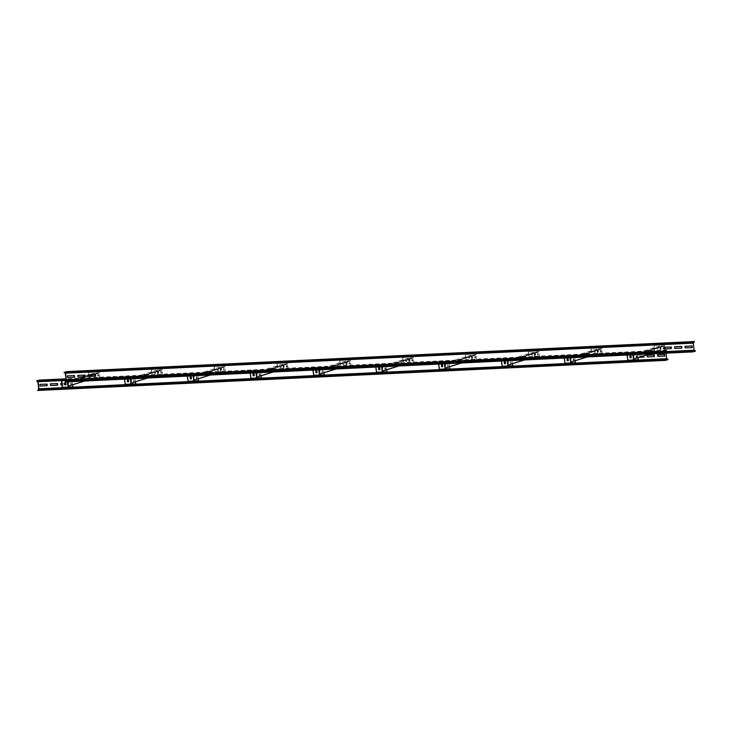 <?xml version="1.0" encoding="UTF-8"?>
<svg xmlns="http://www.w3.org/2000/svg" width="732" height="732" viewBox="0 0 732 732"><rect width="100%" height="100%" fill="white"/><g stroke="black" fill="none" stroke-linecap="round" stroke-linejoin="round"><path stroke-width="0.55" stroke-dasharray="3.66 2.75" d="M692.884 351.891L693.881 350.28L693.076 343.207L691.795 342.302L694.311 341.524M674.501 346.812L674.575 348.496L681.702 348.093M684.978 346.309L685.042 347.993L692.17 347.59M664.034 347.316L664.107 348.999L671.226 348.597M88.206 374.903L88.27 376.587L95.398 376.184M77.729 375.406L77.802 377.09L84.93 376.687M67.262 375.909L67.335 377.593L74.454 377.19M691.795 342.302L64.032 372.387M65.175 381.372L692.939 351.296M691.969 342.832L64.215 372.908M665.452 360.391L666.449 358.781L665.644 351.708L664.363 350.802L666.879 350.024L665.882 351.635L666.056 353.181M647.07 355.313L647.143 356.996L654.271 356.594M657.546 354.81L657.611 356.493L664.738 356.091M643.702 355.935L636.346 356.008L636.675 357.5L643.794 357.097M60.774 383.403L60.838 385.087L67.856 384.757L67.664 383.074L65.496 383.175M64.498 383.229L61.781 383.358M50.298 383.907L50.371 385.59L57.499 385.188M39.83 384.41L39.903 386.093L47.022 385.691M664.363 350.802L36.6 380.887M666.879 350.024L65.944 378.819M66.017 379.414L666.825 350.628M639.274 357.308L636.904 357.426L636.684 355.752L643.94 355.871M65.487 383.12L67.893 383.001L68.222 384.492L64.59 384.913L64.334 383.175M64.7 384.84L61.964 384.977M61.772 383.293L64.489 383.165M37.744 389.872L665.507 359.796M664.546 351.333L36.783 381.409M94.94 377.877L94.849 374.262A0.732 0.622 -107.2 0 1 95.389 373.521L98.491 373.009L94.291 373.091L94.94 377.877L84.756 381.033L95.004 377.868M98.481 372.89L71.397 381.701L68.497 381.848A0.732 0.622 72.8 0 0 67.957 382.598L68.177 386.167M71.59 381.216L67.445 381.866M94.84 377.886L84.647 381.043M94.291 373.091L88.462 374.894M88.179 374.985L84.885 376.001M82.259 376.815L67.399 381.418M98.893 379.313L99.744 378.49L99.012 372.021L98.033 371.755L98.838 371.463L99.9 378.444L98.957 379.606L88.481 380.109L89.432 378.947L89.148 376.486M88.993 376.495L89.277 378.993L88.426 379.817M98.838 371.463L88.371 371.966L88.965 374.866M92.68 374.692L91.381 374.793L91.628 376.532L92.708 376.312M91.71 376.367L92.863 376.312M95.206 374.61L96.02 375.8L95.361 376.193M98.463 376.147L98.646 374.83L98.079 374.381L97.804 374.866L98.317 376.202L97.932 374.427L97.749 375.754L98.317 376.202M98.957 379.606L88.481 380.109M88.371 371.966L87.566 372.259L88.545 372.524L88.81 374.875M92.516 374.702L91.573 374.683M95.773 375.004L95.206 374.564L94.931 375.049L95.59 376.33L95.919 374.958M98.024 371.453L87.556 371.957M98.033 371.755L87.566 372.259M73.841 387.384L72.706 386.871L71.974 380.402L72.916 379.24L72.12 380.356L72.624 384.803M72.971 379.524L66.063 379.853M68.168 382.937L68.735 383.385L68.552 384.712L67.984 384.263L68.314 382.891L68.973 384.181L68.698 384.657L68.14 384.218L68.314 382.891M70.894 382.809L71.544 384.09L71.269 384.575L70.711 384.135L71.041 382.763L71.425 384.529L70.858 384.09L71.041 382.763M72.916 379.24L66.026 379.569M157.755 374.866L157.664 371.252A0.732 0.622 -107.2 0 1 158.213 370.511L161.315 369.999L157.106 370.081L157.755 374.866L147.571 378.023L157.828 374.857M161.296 369.88L134.212 378.691L131.321 378.837A0.732 0.622 72.8 0 0 130.772 379.588L130.991 383.156M134.404 378.206L130.269 378.856M157.655 374.875L147.471 378.032M157.106 370.081L130.214 378.407M161.717 376.303L162.568 375.479L161.827 369.01L160.839 368.443L161.982 368.965L162.531 376.102L151.304 377.099L152.247 375.937L151.506 369.468L150.371 368.946L151.359 369.514L152.1 375.983L151.24 376.806M154.379 371.673L154.534 373.412L155.687 373.357L155.495 371.682L154.379 371.673L154.452 373.521L155.541 373.412L155.349 371.728L154.397 371.673M158.56 373.274L158.743 371.947L158.176 371.508L158.002 372.826L158.414 373.32L158.688 372.835L158.03 371.554L157.847 372.872L158.414 373.32M161.278 373.137L161.461 371.819L160.903 371.371L160.628 371.856L161.131 373.192L161.315 371.865L160.747 371.417L161.131 373.192M161.772 376.596L151.304 377.099M160.839 368.443L150.371 368.946M160.857 368.745L150.38 369.248M136.664 384.373L135.521 383.861L134.789 377.392L135.731 376.23L134.935 377.346L135.447 381.793M124.614 379.121L124.559 377.511L125.264 376.724L124.504 377.218L124.458 379.13M135.786 376.513L125.318 377.017M128.493 381.811L127.35 381.839L127.304 380.1M130.982 379.926L131.55 380.375L131.367 381.701L130.708 380.411L131.138 379.881L131.696 380.329L131.522 381.647L130.955 381.207L131.138 379.881M133.709 379.798L134.093 381.564L133.526 381.125L133.855 379.752L134.514 381.033L134.24 381.518L133.681 381.079L133.855 379.752M135.731 376.23L125.264 376.724M220.579 371.856L220.478 368.251A0.732 0.622 -107.2 0 1 221.027 367.501L224.129 366.988L219.929 367.071L220.579 371.856L210.395 375.013L220.643 371.847M224.111 366.869L197.027 375.681L194.136 375.827A0.732 0.622 72.8 0 0 193.587 376.577L193.815 380.146M197.219 375.196L193.083 375.845M220.469 371.865L210.285 375.022M219.929 367.071L193.038 375.397M224.532 373.293L225.383 372.469L224.651 366L223.663 365.433L224.797 365.954L225.346 373.091L214.119 374.089L215.062 372.927L214.33 366.458L213.195 365.936L214.174 366.503L214.915 372.972L214.064 373.796M217.065 368.708L217.358 370.401L218.465 370.41L218.319 368.672L217.047 368.718L217.267 370.511L218.328 370.456L218.163 368.718L217.047 368.718M221.375 370.264L221.558 368.937L220.991 368.498L220.817 369.816L221.229 370.31L221.503 369.825L220.844 368.544L220.671 369.861L221.229 370.31M224.102 370.136L223.718 368.361L223.535 369.687L223.946 370.182L224.23 369.697L223.571 368.416L223.388 369.733L223.946 370.182M224.587 373.585L214.119 374.089M223.663 365.433L213.195 365.936M223.672 365.735L213.204 366.238M199.479 381.363L198.345 380.85L197.603 374.381L198.546 373.219L197.759 374.336L198.262 378.783M187.429 376.111L187.374 374.5L188.078 373.713L187.319 374.208L187.273 376.12M198.61 373.503L188.133 374.006M191.317 378.801L190.164 378.828L190.155 377.044M193.806 376.925L194.19 378.691L193.532 377.401L193.953 376.87L194.52 377.319L194.337 378.645L193.77 378.197L193.953 376.87M196.524 376.788L197.091 377.236L196.908 378.554L196.35 378.115L196.679 376.742L197.338 378.023L197.054 378.508L196.496 378.069L196.679 376.742M198.546 373.219L188.078 373.713M283.394 368.846L283.302 365.241A0.732 0.622 -107.2 0 1 283.842 364.49L286.944 363.978L282.744 364.06L283.394 368.846L273.21 372.002M286.935 363.859L259.851 372.67L256.95 372.817A0.732 0.622 72.8 0 0 256.41 373.567L256.63 377.136M260.043 372.185L255.907 372.835M283.293 368.855L273.1 372.012M282.744 364.06L255.852 372.387M287.347 370.282L288.198 369.459L287.466 362.99L286.487 362.724L287.292 362.432L288.17 370.081L276.934 371.078L277.885 369.916L277.144 363.447L276.01 362.926L276.998 363.493L277.73 369.962L276.879 370.785M280.017 365.661L280.237 367.455L281.326 367.336L281.134 365.661L279.834 365.762L280.027 367.446L281.143 367.446L280.987 365.707L279.871 365.707M284.199 367.254L283.815 365.488L283.632 366.805L284.043 367.299L284.318 366.814L283.659 365.533L283.485 366.851L284.043 367.299M286.917 367.125L287.1 365.799L286.532 365.35L286.358 366.677L286.77 367.171L287.045 366.686L286.386 365.405L286.203 366.723L286.77 367.171M287.411 370.575L276.934 371.078M286.477 362.422L276.01 362.926M286.487 362.724L276.019 363.228M262.294 378.353L261.159 377.84L260.427 371.371L261.37 370.209L260.574 371.325L261.077 375.772M250.252 373.1L250.198 371.49L250.902 370.703L250.143 371.197L250.097 373.11M261.425 370.493L250.957 370.996M254.132 375.791L252.979 375.818L252.787 374.144M256.621 373.915L257.188 374.354L257.005 375.681L256.346 374.391L256.767 373.86L257.335 374.308L257.152 375.635L256.767 373.86M259.348 373.778L260.006 375.058L259.723 375.543L259.165 375.104L259.494 373.732L259.878 375.498L259.311 375.058L259.494 373.732M261.37 370.209L250.902 370.703M346.218 365.835L346.117 362.23A0.732 0.622 -107.2 0 1 346.666 361.48L349.768 360.968L345.559 361.05L346.218 365.835L336.025 368.992M349.75 360.849L322.666 369.66L319.774 369.806A0.732 0.622 72.8 0 0 319.225 370.557L319.454 374.134M322.858 369.184L318.722 369.825M346.108 365.844L335.924 369.001M345.559 361.05L318.667 369.376M350.171 367.281L351.021 366.448L350.28 359.979L349.301 359.412L350.436 359.934L350.985 367.071L339.758 368.068L340.7 366.906L339.959 360.437L338.825 359.915L339.813 360.483L340.554 366.952L339.703 367.775M342.695 362.688L342.988 364.39L344.113 364.39L343.894 362.596L342.649 362.752L342.841 364.435L343.994 364.38L343.802 362.697L342.686 362.697M347.014 364.243L347.197 362.916L346.629 362.477L346.456 363.795L346.867 364.289L347.142 363.804L346.483 362.523L346.3 363.841L346.867 364.289M349.74 364.115L349.356 362.349L349.173 363.667L349.585 364.161L349.859 363.676L349.201 362.395L349.027 363.713L349.585 364.161M350.225 367.565L339.758 368.068M349.301 359.412L338.825 359.915M349.31 359.714L338.834 360.217M325.118 375.342L323.974 374.83L323.242 368.361L324.185 367.199L323.388 368.315L323.901 372.762M313.067 370.09L313.012 368.48L313.717 367.702L312.957 368.187L312.912 370.099M324.239 367.482L313.772 367.986M316.947 372.78L315.803 372.808L315.794 371.023M319.436 370.904L320.003 371.344L319.82 372.67L319.161 371.38L319.591 370.859L320.149 371.298L319.976 372.625L319.408 372.176L319.591 370.859M322.162 370.767L322.547 372.533L321.979 372.094L322.309 370.721L322.968 372.002L322.693 372.487L322.135 372.048L322.309 370.721M324.185 367.199L313.717 367.702M409.032 362.825L408.932 359.22A0.732 0.622 -107.2 0 1 409.481 358.47L412.583 357.957L408.383 358.04L409.032 362.825L398.849 365.982M412.564 357.838L385.48 366.65L382.589 366.796A0.732 0.622 72.8 0 0 382.04 367.546L382.269 371.124M385.673 366.174L381.537 366.814M408.923 362.834L398.739 365.991M408.383 358.04L381.491 366.366M412.985 364.271L413.836 363.438L413.104 356.969L412.116 356.402L413.251 356.923L413.8 364.06L402.573 365.058L403.515 363.896L402.783 357.426L401.648 356.905L402.627 357.472L403.369 363.941L402.518 364.765M405.519 359.677L405.812 361.379L406.928 361.379L406.708 359.586L405.501 359.687L405.656 361.425L406.809 361.37L406.617 359.687L405.501 359.687M409.829 361.233L410.012 359.906L409.453 359.467L409.17 359.952L409.682 361.279L409.865 359.952L409.298 359.513L409.682 361.279M412.555 361.105L412.738 359.778L412.171 359.339L411.896 359.815L412.409 361.151L412.025 359.385L411.842 360.702L412.409 361.151M413.04 364.554L402.573 365.058M412.116 356.402L401.648 356.905M412.125 356.704L401.658 357.207M387.933 372.332L386.798 371.819L386.057 365.35L386.999 364.188L386.212 365.305L386.716 369.752M375.882 367.08L375.736 365.808L376.532 364.692L375.772 365.177L375.726 367.089M387.063 364.472L376.587 364.975M379.771 369.77L378.618 369.797L378.609 368.013M382.26 367.894L382.644 369.66L381.985 368.37L382.406 367.848L382.973 368.288L382.79 369.614L382.406 367.848M384.977 367.757L385.544 368.205L385.361 369.523L384.803 369.084L385.133 367.711L385.791 368.992L385.517 369.477L384.95 369.038L385.133 367.711M386.999 364.188L376.532 364.692M471.847 359.815L471.756 356.21A0.732 0.622 -107.2 0 1 472.296 355.459L475.397 354.947L471.198 355.029L471.847 359.815L461.663 362.971M475.388 354.828L448.304 363.639L445.404 363.786A0.732 0.622 72.8 0 0 444.864 364.536L445.083 368.114M448.496 363.163L444.361 363.804M471.747 359.824L461.553 362.981M471.198 355.029L444.306 363.365M475.8 361.26L476.66 360.428L475.919 353.959L474.931 353.391L476.065 353.913L476.623 361.05L465.387 362.047L466.339 360.885L465.598 354.416L464.463 353.895L465.451 354.462L466.183 360.931L465.332 361.754M469.743 358.369L469.532 356.575L468.288 356.731L468.48 358.415L469.633 358.36L469.441 356.676L468.48 356.621L468.626 358.369L469.734 358.369M472.652 358.223L472.268 356.457L472.085 357.774L472.497 358.268L472.771 357.783L472.122 356.502L471.939 357.82L472.497 358.268M475.37 358.094L475.553 356.768L474.986 356.328L474.812 357.646L475.224 358.14L475.498 357.655L474.839 356.374L474.656 357.692L475.224 358.14M475.864 361.544L465.387 362.047M474.931 353.391L464.463 353.895M474.94 353.702L464.472 354.197M450.747 369.321L449.613 368.809L448.881 362.34L449.823 361.178L449.027 362.294L449.53 366.741M438.706 364.069L438.651 362.459L439.356 361.681L438.596 362.175L438.55 364.079M449.878 361.462L439.41 361.965M442.586 366.759L441.433 366.787L441.277 365.048M445.074 364.884L445.642 365.323L445.459 366.65L444.8 365.369L445.23 364.838L445.788 365.277L445.605 366.604L445.23 364.838M447.801 364.746L448.185 366.512L447.618 366.073L447.947 364.701L448.606 365.991L448.332 366.467L447.764 366.027L447.947 364.701M449.823 361.178L439.356 361.681M534.671 356.804L534.57 353.199A0.732 0.622 -107.2 0 1 535.119 352.449L538.221 351.936L534.012 352.019L534.671 356.804L524.478 359.961M538.203 351.817L511.119 360.629L508.228 360.775A0.732 0.622 72.8 0 0 507.679 361.526L507.907 365.103M511.311 360.153L507.175 360.794M534.561 356.813L524.377 359.97M534.012 352.019L507.12 360.354M538.624 358.25L539.475 357.417L538.734 350.948L537.755 350.381L538.889 350.903L539.438 358.04L528.211 359.037L529.154 357.875L528.413 351.406L527.278 350.884L528.266 351.452L529.007 357.921L528.156 358.744M532.567 355.359L532.411 353.62L531.304 353.611L531.295 355.404L532.448 355.349L532.201 353.611L531.148 353.666L531.45 355.359L532.411 355.404M535.467 355.212L535.65 353.885L535.083 353.446L534.909 354.764L535.321 355.258L535.595 354.773L534.936 353.492L534.753 354.819L535.321 355.258M538.194 355.084L537.81 353.318L537.627 354.636L538.038 355.13L538.313 354.645L537.654 353.364L537.48 354.681L538.038 355.13M538.679 358.534L528.211 359.037M537.755 350.381L527.278 350.884M537.764 350.692L527.287 351.186M513.571 366.32L512.427 365.799L511.695 359.33L512.638 358.168L511.842 359.284L512.354 363.731M501.521 361.059L501.466 359.449L502.17 358.671L501.411 359.165L501.365 361.068M512.693 358.451L502.225 358.955M505.409 363.749L504.257 363.777L504.211 362.038M507.889 361.873L508.456 362.313L508.273 363.639L507.615 362.358L508.045 361.828L508.603 362.267L508.429 363.594L507.862 363.145L508.045 361.828M510.616 361.736L511 363.502L510.433 363.063L510.762 361.69L511.421 362.981L511.146 363.456L510.588 363.017L510.762 361.69M512.638 358.168L502.17 358.671M597.486 353.794L597.385 350.189A0.732 0.622 -107.2 0 1 597.934 349.438L601.036 348.926L596.836 349.008L597.486 353.794L587.302 356.951M601.018 348.807L573.934 357.619L571.042 357.765A0.732 0.622 72.8 0 0 570.493 358.515L570.722 362.093M574.126 357.143L569.99 357.783M597.376 353.803L587.192 356.96M596.836 349.008L569.944 357.344M601.439 355.24L602.29 354.407L601.558 347.938L600.569 347.371L601.704 347.892L602.253 355.029L591.026 356.027L591.968 354.864L591.236 348.395L590.102 347.874L591.081 348.441L591.822 354.91L590.971 355.734M594.11 350.61L594.265 352.348L595.372 352.348L595.162 350.555L593.954 350.655L594.119 352.394L595.262 352.339L595.079 350.655L594.119 350.601M598.282 352.202L598.465 350.875L597.907 350.436L597.632 350.921L598.136 352.248L598.318 350.921L597.751 350.482L598.136 352.248M601.009 352.074L601.192 350.747L600.624 350.308L600.35 350.793L600.862 352.119L600.478 350.353L600.295 351.671L600.862 352.119M601.494 355.523L591.026 356.027M600.569 347.371L590.102 347.874M600.579 347.682L590.111 348.176M576.386 363.31L575.251 362.788L574.51 356.319L575.453 355.157L574.666 356.274L575.169 360.72M564.335 358.058L564.189 356.777L564.985 355.661L564.226 356.155L564.189 358.058M575.517 355.441L565.049 355.944M568.224 360.739L567.071 360.775L566.879 359.092M570.713 358.863L571.097 360.629L570.438 359.348L570.859 358.817L571.427 359.256L571.244 360.583L570.859 358.817M573.431 358.726L573.998 359.174L573.815 360.501L573.257 360.053L573.586 358.68L574.245 359.97L573.97 360.446L573.403 360.007L573.586 358.68M575.453 355.157L564.985 355.661M660.301 350.784L660.209 347.178A0.732 0.622 -107.2 0 1 660.758 346.428L663.851 345.916L659.651 345.998L660.301 350.784L650.117 353.94M663.842 345.797L636.758 354.608L633.857 354.764A0.732 0.622 72.8 0 0 633.317 355.505L633.537 359.083M636.95 354.132L632.814 354.773M660.2 350.793L650.016 353.949M659.651 345.998L632.759 354.334M664.976 348.899L665.26 351.351L664.317 352.513L665.114 351.397L664.372 344.928L663.393 344.671L664.519 344.882L664.793 347.279M654.545 352.238L653.786 352.733L654.792 351.854L654.051 345.385L652.917 344.863L653.905 345.431L654.545 352.238L665.013 351.735M664.263 352.229L653.786 352.733M658.041 349.393L658.041 347.599L656.778 347.645L656.988 349.438L658.086 349.329L657.894 347.645L656.787 347.645L657.08 349.338L658.05 349.384M661.106 349.191L660.721 347.425L660.538 348.752L660.95 349.237L661.234 348.752L660.575 347.471L660.392 348.798L660.95 349.237M663.823 349.063L664.006 347.737L663.439 347.297L663.165 347.782L663.677 349.109L663.86 347.782L663.293 347.343L663.11 348.661L663.677 349.109M664.317 352.513L653.85 353.016M663.384 344.36L652.917 344.863M663.393 344.671L652.926 345.165M639.201 360.3L638.066 359.778L637.334 353.309L638.277 352.147L637.481 353.263L637.984 357.71M627.159 355.047L627.104 353.428L627.809 352.65L627.049 353.144L627.004 355.047M638.331 352.431L627.864 352.934M631.039 357.728L629.886 357.765L629.703 356.081M633.528 355.853L634.095 356.292L633.912 357.619L633.253 356.338L633.683 355.807L634.241 356.246L634.058 357.573L633.683 355.807M636.904 357.426L636.071 357.042L636.401 355.67L637.06 356.96L636.785 357.436L636.218 356.996L636.401 355.67M636.785 357.436L636.254 355.715M638.277 352.147L627.809 352.65M693.076 343.207L65.313 373.293M66.118 380.365L693.881 350.28M64.068 372.68L691.822 342.594M692.847 351.607L65.093 381.683M693.735 350.811L65.971 380.887M65.066 372.89L692.82 342.805M665.644 351.708L37.881 381.793M38.686 388.866L666.449 358.781M36.637 381.18L664.391 351.095M666.907 350.317L65.981 379.112M666.029 351.113L61.955 380.054M61.506 380.594L665.882 351.635M639.192 360.025L627.681 360.583M576.377 363.035L564.857 363.594M513.562 366.046L502.042 366.604M450.738 369.056L439.227 369.614M387.923 372.066L376.404 372.615M325.109 375.077L313.589 375.626M262.285 378.087L250.774 378.636M199.47 381.098L187.95 381.647M136.655 384.108L125.135 384.657M73.831 387.118L62.321 387.667M665.425 360.107L37.661 390.183M666.303 359.311L38.54 389.387M37.634 381.39L665.388 351.305M68.323 385.837L95.215 377.502M94.849 374.262L67.957 382.598M71.599 381.335L98.491 373.009M98.216 373.384L71.324 381.711M68.497 381.848L95.389 373.521M99.653 378.819L89.185 379.322M89.277 378.993L99.744 378.49M99.9 378.444L89.432 378.947M88.691 372.478L99.159 371.975M89.24 379.615L99.717 379.112M99.012 372.021L88.545 372.524M88.38 372.268L98.847 371.764M72.212 380.018L66.118 380.311M66.109 380.64L72.12 380.356M71.974 380.402L61.497 380.905M62.238 387.365L72.706 386.871M61.689 380.228L72.157 379.725M73.026 387.384L62.559 387.887M131.138 382.827L158.03 374.491M157.664 371.252L130.772 379.588M134.413 378.334L161.315 369.999M161.04 370.374L134.148 378.7M131.321 378.837L158.213 370.511M162.477 375.809L152 376.312M152.1 375.983L162.568 375.479M162.714 375.434L152.247 375.937M151.506 369.468L161.982 368.965M152.064 376.605L162.531 376.102M161.827 369.01L151.359 369.514M151.204 369.257L161.671 368.754M161.662 368.452L151.185 368.955M135.027 377.007L124.559 377.511M124.467 377.849L134.935 377.346M134.789 377.392L124.321 377.895M125.053 384.355L135.521 383.861M124.504 377.218L134.972 376.724M135.841 384.373L125.373 384.876M193.962 379.817L220.854 371.481M220.478 368.251L193.587 376.577M197.237 375.324L224.129 366.988M223.855 367.363L196.963 375.69M194.136 375.827L221.027 367.501M225.291 372.808L214.824 373.302M214.915 372.972L225.383 372.469M225.529 372.423L215.062 372.927M214.33 366.458L224.797 365.954M214.879 373.595L225.346 373.091M224.651 366L214.174 366.503M214.019 366.247L224.486 365.744M224.477 365.442L214.009 365.945M197.85 373.997L187.374 374.5M187.282 374.839L197.759 374.336M197.603 374.381L187.136 374.885M187.877 381.345L198.345 380.85M187.319 374.208L197.786 373.713M198.665 381.363L188.188 381.866M256.776 376.806L283.668 368.471M283.302 365.241L256.41 373.567M260.052 372.313L286.944 363.978M286.67 364.353L259.778 372.689M256.95 372.817L283.842 364.49M288.106 369.797L277.638 370.291M277.73 369.962L288.198 369.459M288.353 369.413L277.885 369.916M277.144 363.447L287.612 362.944M277.693 370.584L288.17 370.081M287.466 362.99L276.998 363.493M276.833 363.237L287.301 362.733M287.292 362.432L276.824 362.935M260.665 370.987L250.198 371.49M250.106 371.829L260.574 371.325M260.427 371.371L249.951 371.874M250.692 378.334L261.159 377.84M250.143 371.197L260.61 370.703M261.48 378.353L251.012 378.856M319.591 373.796L346.483 365.46M346.117 362.23L319.225 370.557M322.876 369.303L349.768 360.968M349.493 361.343L322.602 369.678M319.774 369.806L346.666 361.48M350.93 366.787L340.453 367.281M340.554 366.952L351.021 366.448M351.168 366.403L340.7 366.906M339.959 360.437L350.436 359.934M340.517 367.574L350.985 367.071M350.28 359.979L339.813 360.483M339.657 360.226L350.125 359.723M350.116 359.421L339.639 359.924M323.48 367.976L313.012 368.48M312.921 368.818L323.388 368.315M323.242 368.361L312.774 368.864M313.506 375.333L323.974 374.83M312.957 368.187L323.425 367.693M324.294 375.342L313.827 375.845M382.415 370.785L409.307 362.45M408.932 359.22L382.04 367.546M385.691 366.293L412.583 357.957M412.308 358.332L385.416 366.668M382.589 366.796L409.481 358.47M413.745 363.777L403.277 364.271M403.369 363.941L413.836 363.438M413.992 363.392L403.515 363.896M402.783 357.426L413.251 356.923M403.332 364.563L413.8 364.06M413.104 356.969L402.627 357.472M402.472 357.216L412.94 356.713M412.93 356.411L402.463 356.914M386.304 364.966L375.836 365.469M375.736 365.808L386.212 365.305M386.057 365.35L375.589 365.854M376.33 372.323L386.798 371.819M375.772 365.177L386.249 364.682M387.118 372.332L376.651 372.835M445.23 367.775L472.122 359.439M471.756 356.21L444.864 364.536M448.506 363.282L475.397 354.947M475.123 355.322L448.231 363.658M445.404 363.786L472.296 355.459M476.559 360.766L466.092 361.26M466.183 360.931L476.66 360.428M476.807 360.382L466.339 360.885M465.598 354.416L476.065 353.913M466.147 361.553L476.623 361.05M475.919 353.959L465.451 354.462M465.287 354.206L475.763 353.702M475.745 353.4L465.278 353.904M449.119 361.956L438.651 362.459M438.56 362.798L449.027 362.294M448.881 362.34L438.404 362.843M439.145 369.312L449.613 368.809M438.596 362.175L449.064 361.672M449.933 369.321L439.465 369.825M508.045 364.765L534.936 356.429M534.57 353.199L507.679 361.526M511.329 360.272L538.221 351.936M537.947 352.312L511.055 360.647M508.228 360.775L535.119 352.449M539.383 357.756L528.916 358.259M529.007 357.921L539.475 357.417M539.621 357.372L529.154 357.875M528.413 351.406L538.889 350.903M528.971 358.543L539.438 358.04M538.734 350.948L528.266 351.452M528.111 351.195L538.578 350.692M538.569 350.39L528.101 350.893M511.933 358.945L501.466 359.449M501.374 359.787L511.842 359.284M511.695 359.33L501.228 359.833M501.96 366.302L512.427 365.799M501.411 359.165L511.878 358.662M512.748 366.311L502.28 366.814M570.869 361.754L597.76 353.419M597.385 350.189L570.493 358.515M574.144 357.262L601.036 348.926M600.762 349.301L573.87 357.637M571.042 357.765L597.934 349.438M602.198 354.745L591.731 355.249M591.822 354.91L602.29 354.407M602.445 354.361L591.968 354.864M591.236 348.395L601.704 347.892M591.785 355.532L602.253 355.029M601.558 347.938L591.081 348.441M590.925 348.185L601.393 347.682M601.384 347.38L590.916 347.883M574.757 355.935L564.29 356.438M564.189 356.777L574.666 356.274M574.51 356.319L564.043 356.823M564.784 363.292L575.251 362.788M564.226 356.155L574.702 355.651M575.572 363.301L565.104 363.804M633.683 358.744L660.575 350.408M660.209 347.178L633.317 355.505M636.959 354.251L663.851 345.916M663.576 346.291L636.684 354.627M633.857 354.764L660.758 346.428M654.637 351.9L665.114 351.397M665.26 351.351L654.792 351.854M654.051 345.385L664.519 344.882M654.6 352.522L665.077 352.019M664.372 344.928L653.905 345.431M653.74 345.175L664.217 344.671M664.198 344.369L653.731 344.873M637.572 352.925L627.104 353.428M627.013 353.766L637.481 353.263M637.334 353.309L626.857 353.812M627.599 360.281L638.066 359.778M627.049 353.144L637.517 352.641M638.386 360.29L627.919 360.794M71.397 381.701L98.289 373.366M68.369 381.875L95.261 373.54M134.212 378.691L161.104 370.365M131.184 378.865L158.075 370.529M197.027 375.681L223.919 367.354M193.998 375.855L220.89 367.519M273.246 372.002L283.458 368.837M259.851 372.67L286.743 364.344M256.822 372.844L283.714 364.509M336.061 368.992L346.282 365.826M322.666 369.66L349.557 361.334M319.637 369.834L346.529 361.498M398.876 365.982L409.097 362.816M385.48 366.65L412.372 358.323M382.452 366.823L409.353 358.488M461.7 362.971L471.92 359.805M448.304 363.639L475.196 355.313M445.276 363.813L472.167 355.478M524.515 359.961L534.735 356.795M511.119 360.629L538.011 352.302M508.09 360.803L534.982 352.467M587.329 356.951L597.55 353.785M573.934 357.619L600.826 349.292M570.914 357.792L597.806 349.457M650.153 353.94L660.374 350.774M636.758 354.608L663.649 346.282M633.729 354.782L660.621 346.446"/><path stroke-width="1.1" d="M681.702 348.093L681.391 346.483L674.501 346.812M681.629 346.41L681.858 348.084L674.803 348.423L674.584 346.748L681.391 346.483M66.118 380.365L65.313 373.293L64.032 372.387L66.548 371.609L66.493 372.204L694.256 342.128L693.314 343.134L694.119 350.207L695.4 351.113L692.884 351.891L65.121 381.976L66.118 380.365M692.17 347.59L691.868 345.98L684.978 346.309M671.226 348.597L670.924 346.986L664.034 347.316M95.398 376.184L95.096 374.574L88.206 374.903M84.93 376.687L84.628 375.077L77.729 375.406M74.454 377.19L74.152 375.58L67.262 375.909M66.548 371.609L694.311 341.524L694.256 342.128M695.217 350.591L67.454 380.667L66.356 380.292L65.551 373.219L66.493 372.204M692.289 347.581L685.28 347.92L684.951 346.428L692.097 345.907L692.289 347.581M664.336 348.926L664.144 347.243L671.336 347.087L671.381 348.588L664.336 348.926M88.508 376.513L88.279 374.848L95.508 374.674L95.553 376.175L88.508 376.513M78.031 377.017L77.812 375.342L85.04 375.177L85.086 376.678L78.031 377.017M67.564 377.52L67.344 375.845L74.563 375.681L74.618 377.181L67.564 377.52M695.4 351.113L67.637 381.198L67.454 380.667M67.637 381.198L65.121 381.976M654.271 356.594L653.969 354.983L647.07 355.313M654.198 354.91L654.426 356.585L647.372 356.923L647.152 355.249L653.969 354.983M666.056 353.181L666.687 358.707L667.968 359.613L665.452 360.391L37.689 390.476L38.686 388.866L37.881 381.793L36.6 380.887L39.116 380.109L39.061 380.704L66.017 379.414M664.738 356.091L664.436 354.48L657.546 354.81M643.794 357.097L643.702 355.935M65.496 383.175L64.498 383.229M61.781 383.358L60.774 383.403M57.499 385.188L57.197 383.577L50.298 383.907M47.022 385.691L46.72 384.08L39.83 384.41M65.944 378.819L39.116 380.109M667.785 359.092L40.031 389.168L38.924 388.793L38.119 381.72L39.061 380.704M664.857 356.081L657.848 356.42L657.519 354.928L664.665 354.407L664.857 356.081M643.94 355.871L643.95 357.079L639.274 357.308M61.964 384.977L60.893 384.849L60.747 383.522L61.772 383.293M64.489 383.165L65.487 383.12L65.679 384.794L64.7 384.84M50.609 385.517L50.38 383.843L57.608 383.678L57.654 385.178L50.609 385.517M40.132 386.02L39.912 384.346L47.132 384.181L47.187 385.682L40.132 386.02M667.968 359.613L40.205 389.698L40.031 389.168M40.205 389.698L37.689 390.476M68.177 386.167L67.445 381.866M84.647 381.043L67.948 386.212M84.885 376.001L82.259 376.815M88.965 374.866L89.148 376.486M91.527 374.747L91.71 376.367M92.863 376.312L92.516 374.702M95.206 374.61L95.361 376.193M88.81 374.875L88.993 376.495M92.708 376.312L92.534 374.738M61.744 380.521L62.504 380.027L61.497 380.905L62.238 387.365L63.373 387.887L62.385 387.32L61.744 380.521L66.118 380.311M66.063 379.853L62.504 380.027M62.549 387.576L73.017 387.082L72.624 384.803M64.489 383.101L65.642 383.074L65.834 384.748L64.736 384.858L64.489 383.129L65.642 383.074M66.026 379.569L62.44 379.734M73.017 387.082L63.373 387.887M73.831 387.082L63.364 387.585M130.991 383.156L130.269 378.856M147.471 378.032L130.763 383.202M124.458 379.13L125.373 384.876L135.832 384.071L135.447 381.793M127.304 380.1L128.31 380.109L128.493 381.811M125.364 384.565L124.614 379.121M128.649 381.738L127.496 381.793L127.341 380.054L128.457 380.064L128.503 381.784M135.832 384.071L126.188 384.876M136.646 384.071L126.179 384.575M193.815 380.146L193.083 375.845M210.285 375.022L193.577 380.192M187.273 376.12L188.188 381.866L198.656 381.061L198.262 378.783M190.164 377.044L191.272 377.053L191.436 378.792L190.375 378.847L190.128 377.108L191.125 377.099L191.317 378.801M188.179 381.555L187.429 376.111M198.656 381.061L189.012 381.866M199.47 381.061L189.002 381.564M256.63 377.136L255.907 372.835M273.1 372.012L256.401 377.181M250.097 373.11L251.012 378.856L261.47 378.051L261.077 375.772M252.943 374.098L254.095 374.043L254.288 375.717L253.19 375.836L252.943 374.098L253.94 374.089L254.132 375.791M251.003 378.545L250.252 373.1M261.47 378.051L251.826 378.856M262.285 378.051L251.817 378.554M319.454 374.134L318.722 369.825M335.924 369.001L319.216 374.171M312.912 370.099L313.827 375.845L324.285 375.04L323.901 372.762M315.757 371.069L316.764 371.078L317.102 372.707L315.95 372.762L315.794 371.023L316.91 371.033L317.102 372.707M313.818 375.543L313.067 370.09M324.285 375.04L314.641 375.845M376.404 372.615L314.632 375.543M382.269 371.124L381.537 366.814M398.739 365.991L382.031 371.161M375.726 367.089L376.651 372.835L387.109 372.03L386.716 369.752M378.581 368.059L379.579 368.068L379.917 369.697L378.764 369.752L378.609 368.013L379.725 368.022L379.917 369.697M376.632 372.533L375.882 367.08M387.109 372.03L377.465 372.835M387.923 372.03L377.456 372.533M445.083 368.114L444.361 363.804M461.553 362.981L444.855 368.15M438.55 364.079L439.465 369.825L449.924 369.02L449.53 366.741M441.396 365.048L442.393 365.058L442.586 366.759M439.456 369.523L438.706 364.069M442.741 366.686L441.588 366.741L441.433 365.003L442.549 365.012L442.586 366.732M449.924 369.02L440.28 369.825M450.738 369.02L440.271 369.523M507.907 365.103L507.175 360.794M524.377 359.97L507.669 365.149M501.365 361.068L502.28 366.814L512.739 366.009L512.354 363.731M504.211 362.038L505.217 362.047L505.409 363.749M502.271 366.512L501.521 361.059M505.556 363.676L504.403 363.731L504.247 361.992L505.364 362.001L505.409 363.722M512.739 366.009L503.094 366.814M513.562 366.009L503.085 366.512M570.722 362.093L569.99 357.783M587.192 356.96L570.484 362.139M564.189 358.058L565.104 363.804L575.562 362.999L575.169 360.72M567.035 359.046L568.178 358.991L568.343 360.73L567.282 360.785L567.035 359.046L568.032 359.037L568.224 360.739M565.086 363.502L564.335 358.058M575.562 362.999L565.918 363.804M576.377 362.999L565.909 363.502M633.537 359.083L632.814 354.773M650.016 353.949L633.308 359.128M664.793 347.279L664.976 348.899M627.004 355.047L627.919 360.794L638.377 359.988L637.984 357.71M629.849 356.017L630.847 356.027L631.194 357.655L630.042 357.71L629.886 355.972L631.002 355.981L631.194 357.655M627.91 360.492L627.159 355.047M638.377 359.988L628.733 360.794M666.687 358.707L628.724 360.492M694.339 341.817L66.575 371.893M693.46 342.613L65.697 372.689M65.551 373.219L693.314 343.134M694.119 350.207L66.356 380.292M66.612 380.695L694.366 350.61M67.609 380.905L695.363 350.82M65.981 379.112L39.153 380.393M61.955 380.054L38.265 381.189M38.119 381.72L61.506 380.594M627.681 360.583L576.377 363.035M564.857 363.594L513.562 366.046M502.042 366.604L450.738 369.056M439.227 369.614L387.923 372.066M313.589 375.626L262.285 378.087M250.774 378.636L199.47 381.098M187.95 381.647L136.655 384.108M125.135 384.657L73.831 387.118M62.321 387.667L38.924 388.793M39.18 389.195L666.934 359.11M40.178 389.406L667.932 359.32M61.653 380.85L66.109 380.64M72.852 386.816L62.385 387.32M130.936 383.184L147.608 378.023L130.863 383.202M135.676 383.815L125.209 384.309M193.751 380.183L210.423 375.013L193.687 380.192M198.491 380.805L188.023 381.299M273.21 372.002L256.502 377.181M261.306 377.794L250.838 378.288M336.025 368.992L319.317 374.171M324.13 374.784L313.662 375.278M398.849 365.982L382.141 371.161M386.944 371.774L376.477 372.268M461.663 362.971L444.955 368.15M449.768 368.763L439.292 369.267M524.478 359.961L507.779 365.14M512.583 365.753L502.115 366.256M587.302 356.951L570.594 362.13M575.398 362.743L564.93 363.246M650.117 353.94L633.409 359.119M638.222 359.732L627.745 360.236M256.566 377.172L273.246 372.002M319.39 374.162L336.061 368.992M382.205 371.151L398.876 365.982M445.019 368.141L461.7 362.971M507.843 365.131L524.515 359.961M570.658 362.12L587.329 356.951M633.482 359.11L650.153 353.94"/></g></svg>
